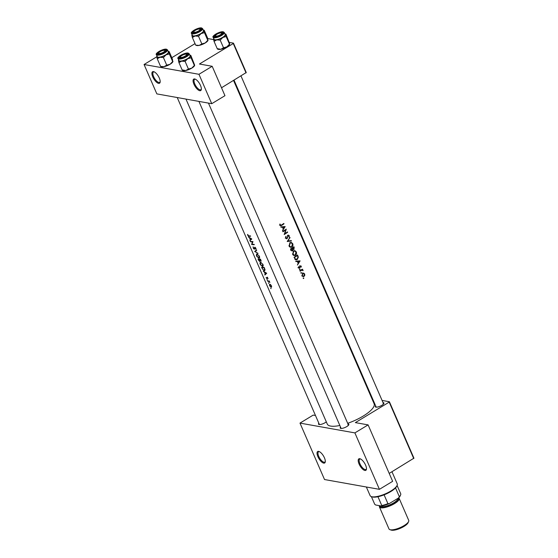 <?xml version="1.0" encoding="UTF-8"?>
<svg xmlns="http://www.w3.org/2000/svg" width="558" height="558" viewBox="0 0 558 558"><rect width="100%" height="100%" fill="white"/><g stroke="black" fill="none" stroke-linecap="round" stroke-linejoin="round"><path stroke-width="0.84" d="M194.658 78.957A6.717 2.637 58.8 0 1 195.028 79.055A6.717 2.637 58.8 0 1 199.471 83.47A6.717 2.637 58.8 0 1 201.326 89.447A6.717 2.637 58.8 0 1 199.771 90.71A6.717 2.637 58.8 0 1 193.947 84.251A6.717 2.637 58.8 0 1 194.658 78.957M195.426 79.222A6.047 2.372 -121.2 0 0 194.609 79.341A6.047 2.372 -121.2 0 0 195.223 84.872A6.047 2.372 -121.2 0 0 200.043 89.803A6.047 2.372 -121.2 0 0 200.88 89.685A6.047 2.372 -121.2 0 0 201.361 89.022M153.485 71.612A6.717 2.637 58.8 0 1 153.855 71.71A6.717 2.637 58.8 0 1 158.298 76.118A6.717 2.637 58.8 0 1 160.153 82.103A6.717 2.637 58.8 0 1 158.598 83.365A6.717 2.637 58.8 0 1 152.773 76.906A6.717 2.637 58.8 0 1 153.485 71.612M154.252 71.877A6.047 2.372 -121.2 0 0 153.436 71.996A6.047 2.372 -121.2 0 0 154.05 77.527A6.047 2.372 -121.2 0 0 158.87 82.458A6.047 2.372 -121.2 0 0 159.707 82.34A6.047 2.372 -121.2 0 0 160.188 81.677M359.784 458.711A6.717 2.637 58.8 0 1 360.154 458.809A6.717 2.637 58.8 0 1 364.59 463.224A6.717 2.637 58.8 0 1 366.453 469.208A6.717 2.637 58.8 0 1 364.897 470.471A6.717 2.637 58.8 0 1 359.073 464.012A6.717 2.637 58.8 0 1 359.784 458.711M360.545 458.976A6.047 2.372 -121.2 0 0 359.736 459.101A6.047 2.372 -121.2 0 0 360.349 464.626A6.047 2.372 -121.2 0 0 365.169 469.564A6.047 2.372 -121.2 0 0 365.999 469.445A6.047 2.372 -121.2 0 0 366.487 468.776M318.611 451.366A6.717 2.637 58.8 0 1 318.981 451.464A6.717 2.637 58.8 0 1 323.424 455.879A6.717 2.637 58.8 0 1 325.279 461.864A6.717 2.637 58.8 0 1 323.724 463.126A6.717 2.637 58.8 0 1 317.9 456.66A6.717 2.637 58.8 0 1 318.611 451.366M319.378 451.631A6.047 2.372 -121.2 0 0 318.562 451.757A6.047 2.372 -121.2 0 0 319.176 457.281A6.047 2.372 -121.2 0 0 323.996 462.219A6.047 2.372 -121.2 0 0 324.826 462.101A6.047 2.372 -121.2 0 0 325.314 461.431M347.934 423.878A4.701 1.409 156.5 0 1 348.227 423.913A4.701 1.409 156.5 0 1 348.799 424.784A4.701 1.409 156.5 0 1 345.311 427.351A4.701 1.409 156.5 0 1 340.826 428.398A4.701 1.409 156.5 0 1 340.61 428.342A4.701 1.409 156.5 0 1 340.54 427.093M348.506 425.224A4.032 1.207 -23.5 0 0 348.478 425.133A4.032 1.207 -23.5 0 0 347.955 424.819M326.304 421.848A4.701 1.409 156.5 0 1 319.127 424.526A4.701 1.409 156.5 0 1 318.911 424.471A4.701 1.409 156.5 0 1 318.841 423.222M383.032 402.611A4.701 1.409 156.5 0 1 383.325 402.646A4.701 1.409 156.5 0 1 383.897 403.518A4.701 1.409 156.5 0 1 380.41 406.085A4.701 1.409 156.5 0 1 375.925 407.131A4.701 1.409 156.5 0 1 375.708 407.075A4.701 1.409 156.5 0 1 375.639 405.826M383.604 403.957A4.032 1.207 -23.5 0 0 383.576 403.866A4.032 1.207 -23.5 0 0 383.053 403.553M339.836 425.489A25.535 7.659 156.5 0 1 330.608 426.075A25.535 7.659 156.5 0 1 327.281 424.087L185.967 99.094M270.686 288.326L271.028 288.702L270.944 288.172M269.744 284.203L269.514 285.633L271.097 287.314L271.6 286.958L271.439 285.829L270.602 284.671L269.472 284.252M268.37 282.997L268.712 283.373L268.628 282.843M267.61 281.183L267.449 280.814A25.535 7.659 156.5 0 0 269.298 281.002L269.465 281.365A25.535 7.659 -23.5 0 1 269.165 281.358L269.884 282.425L268.189 281.267A25.535 7.659 -23.5 0 1 267.61 281.183L268.063 280.904M266.947 279.725L267.289 280.102L267.205 279.572M266.068 277.71L266.947 278.665L267.331 277.542L268.063 278.721L267.163 277.173L266.78 278.296L266.229 277.612M266.703 273.253L264.924 275.01L265.252 274.111L264.443 272.241L263.223 271.104L266.703 273.253L265.252 274.111M262.26 268.37L261.528 267.198A25.535 7.659 156.5 0 0 264.157 267.401L264.98 269.535L264.192 270.728L264.673 270.63M263.097 266.082L262.393 266.508C263.223 266.438 263.397 265.727 262.916 264.366L260.495 262.183L259.916 263.502L260.523 264.89L262.818 266.424M258.612 259.979L257.949 258.968A25.535 7.659 156.5 0 0 260.579 259.17L260.991 261.221M259.519 257.852L258.814 258.277C259.644 258.208 259.819 257.496 259.337 256.136L256.917 253.953L256.338 255.271L256.945 256.659L259.24 258.194M254.692 251.477L256.541 249.886L256.715 250.277L254.692 251.477L258.082 253.416L255.18 251.532L256.715 250.277M254.56 249.063L254.943 247.557L255.871 249.3L255.892 248.205L254.769 247.187L254.106 248.875L253.081 246.803L253.395 248.484L254.441 249.21M252.125 244.237L251.63 244.432L252.453 241.914A25.535 7.659 -23.5 0 1 250.451 241.719L250.291 241.349A25.535 7.659 156.5 0 0 252.92 241.551L252.453 241.914M250.012 240.714L250.34 239.814L249.531 237.952L248.317 236.815L251.798 238.964L250.012 240.714M247.522 235.106L248.77 236.187A25.535 7.659 -23.5 0 0 250.626 236.271L250.465 235.901A25.535 7.659 156.5 0 1 248.638 235.818L247.633 234.402L247.703 234.995M233.565 80.478L374.118 403.727A25.535 7.659 156.5 0 1 347.676 423.299M251.665 244.516A25.535 7.659 -23.5 0 0 254.295 244.711L254.134 244.348A25.535 7.659 156.5 0 1 252.007 244.223L252.955 241.628M254.664 248.54L254.106 248.875M254.699 247.815L255.243 247.375M256.917 253.953L256.527 254.023M258.431 260.084L259.679 261.493L259.993 260.767L261.13 261.06M260.495 262.183L260.105 262.253M262.086 268.475L264.192 270.728L264.952 270.267M267.198 277.633L267.596 277.382M271.579 287.028L271.097 287.314L271.6 286.958M279.983 223.967L279.99 225.216L280.618 225.781L281.678 225.383A25.535 7.659 -23.5 0 0 283.987 223.835L283.827 223.472A25.535 7.659 156.5 0 1 281.553 224.993L280.374 225.007L279.983 223.967M279.446 225.083L280.744 225.313L279.9 224.923M280.995 227.259L282.432 227.162L283.241 229.031L282.515 230.761L285.18 226.583L280.82 226.855L280.995 227.259M286.924 238.28L285.961 237.854L285.836 236.341L285.584 238.085L287.084 238.65L288.221 235.602L288.904 235.908L289.177 237.199L289.26 235.713L288.047 235.239L286.924 238.28L285.222 238.126M286.428 238.789L287.084 238.65L285.989 238.259M288.563 235.099L288.047 235.239M287.775 235.518L288.904 235.908M289.909 237.45L287.196 241.523L291.443 240.986L291.269 240.589L287.963 241.021L289.909 237.45M293.571 250.954L292.636 254.302L294.143 255.557L295.468 255.271C296.521 254.413 296.793 253.283 296.284 251.874L294.889 250.654L293.571 250.954M297.519 254.964A25.535 7.659 156.5 0 1 294.031 257.245L295.907 259.833L297.254 259.519L298.335 257.182L297.519 254.964M298.551 266.703L298.558 267.784L299.716 268.196L300.448 266.166L301.243 267.136L301.264 266.131L300.281 265.81L299.541 267.833L298.551 266.703M299.541 267.833L298.467 267.491M300.134 265.929L301.264 266.131L300.281 265.81M300.002 266.089L300.957 266.333M299.158 268.307L299.716 268.196L298.683 268.007M299.59 269.27L299.437 269.8L299.89 269.96L300.044 269.43L299.513 269.333M302.541 269.2A25.535 7.659 156.5 0 1 299.953 270.853L300.113 271.223A25.535 7.659 -23.5 0 0 301.006 270.672L301.927 270.17L303.12 270.651L302.338 269.814A25.535 7.659 -23.5 0 0 302.701 269.57L302.541 269.2M302.485 269.835L301.766 269.709M301.25 270.051L302.729 270.407M303.329 277.87L303.175 278.4L303.629 278.561L303.782 278.03L303.259 277.933M303.496 273.078L302.694 273.308L302.004 275.715L303.078 276.622L304.047 276.419L304.773 275.415L304.689 273.999L303.629 273.092M301.013 272.541L300.86 273.071L301.313 273.232L301.466 272.702L300.936 272.604M295.907 261.549L297.344 261.458L298.153 263.32L297.428 265.05L300.092 260.872L295.733 261.151L295.907 261.549M293.94 246.734A25.535 7.659 156.5 0 1 290.453 249.014L291.848 250.954L292.545 250.8L293.103 249.426L294.038 249.419L293.94 246.734M292.727 249.363L294.038 249.419L292.706 249.28M289.986 242.723L289.058 246.071L290.565 247.327L291.89 247.041C292.943 246.183 293.215 245.053 292.706 243.644L291.311 242.423L289.986 242.723M286.282 229.115A25.535 7.659 156.5 0 1 282.794 231.396L282.955 231.765A25.535 7.659 -23.5 0 0 285.731 229.98L284.168 234.562A25.535 7.659 -23.5 0 0 287.656 232.281L287.496 231.912A25.535 7.659 156.5 0 1 284.789 233.711L286.282 229.115M229.436 42.422L233.474 43.14L246.252 72.533L221.519 87.773M246.05 72.917L233.272 43.524L199.436 64.017L212.179 66.29L198.962 74.298L144.069 64.505L156.847 93.897L211.747 103.69L198.962 74.298M195.028 43.629L171.808 57.697M207.736 38.551L213.609 39.597M212.179 66.29L224.958 95.683L211.747 103.69M233.272 43.524L233.474 43.14M156.784 56.804L144.069 64.505M382.084 400.435L389.393 401.739L413.931 458.174L389.198 473.414M413.729 458.55L389.191 402.116L355.355 422.615L368.106 424.889L354.888 432.896L299.988 423.103L324.526 479.538L379.426 489.331L354.888 432.896M371.893 398.614L372.556 398.733M368.106 424.889L392.644 481.324L379.426 489.331M315.479 415.501L313.205 415.096L299.988 423.103M389.191 402.116L389.393 401.739M177.228 97.531L319.385 424.478A4.032 1.207 -23.5 0 0 319.434 424.561M234.046 80.185L376.183 407.082A4.032 1.207 -23.5 0 0 376.231 407.166M198.92 101.403L341.084 428.349A4.032 1.207 -23.5 0 0 341.133 428.432M302.548 272.911L303.496 273.783M304.215 273.915L304.689 273.999M304.417 275.352L304.773 275.415M302.827 276.147L304.047 276.419M304.382 274.201L303.88 276.05L303.14 276.203L302.331 275.512L302.848 273.678L303.566 273.518L304.382 274.201M301.906 275.436L302.331 275.512M302.352 273.587L302.848 273.678M302.143 269.465L302.701 269.57M301.111 269.598L301.878 270.058M302.499 270.17L303.064 270.267M302.764 270.588L303.12 270.651M299.89 266.354L300.267 266.424M299.66 267.728L300.058 267.798M298.774 267.568L298.418 267.959M298.537 266.731L298.9 266.801M295.775 261.242L297.344 261.458M299.43 261.29L298.432 262.895L297.791 261.423L299.43 261.29L297.791 261.423M297.93 262.804L298.432 262.895M297.909 257.112L298.335 257.182M296.535 259.393L297.254 259.519M295.886 259.358L295.322 259.582M294.568 257.384A25.535 7.659 -23.5 0 0 297.344 255.571L297.923 257.189L297.093 259.149L295.384 258.975L294.052 257.294M296.793 255.473L297.344 255.571M294.75 258.863L295.384 258.975M294.303 250.654L294.847 251.1M295.768 251.777L296.284 251.874M294.722 255.139L295.468 255.271M294.101 255.104L293.508 255.327M295.956 252.125L295.308 254.901L294.247 255.132L293.006 254.057L293.731 251.323L294.764 251.086L295.956 252.125M292.511 253.967L293.006 254.057M293.215 251.233L293.731 251.323M291.45 250.423L292.545 250.8M293.215 247.243L293.982 247.843L293.871 249.049L292.259 248.924M293.871 249.049L292.678 248.08A25.535 7.659 -23.5 0 0 293.766 247.34M291.834 248.157L292.79 248.324M292.113 247.975L292.678 248.08M291.75 248.212L292.322 248.31L292.72 249.356L292.385 250.43L290.662 250.284M292.385 250.43L290.99 249.154A25.535 7.659 -23.5 0 0 292.322 248.31M290.704 249.586L291.22 249.677M290.474 249.063L290.99 249.154M290.725 242.423L291.269 242.869M292.19 243.546L292.706 243.644M291.137 246.908L291.89 247.041M290.523 246.873L289.923 247.096M292.378 243.895L291.729 246.671L290.669 246.901L289.428 245.827L290.153 243.093L291.185 242.856L292.378 243.895M288.932 245.736L289.428 245.827M289.637 243.002L290.153 243.093M289.7 237.778L290.076 237.847M287.558 240.944L287.963 241.021M290.32 240.721L291.443 240.986M290.348 240.791L287.433 241.119M285.752 236.501L286.17 236.571M285.487 237.771L285.961 237.854M288.681 235.609L289.26 235.713M287.44 236.885L287.802 236.948M287.112 232.184L287.656 232.281M285.173 229.882L285.731 229.98M280.862 226.953L282.432 227.162M284.517 227.001L283.52 228.599L282.885 227.127L284.517 227.001L282.885 227.127M283.018 228.508L283.52 228.599M283.436 223.737L283.987 223.835M279.879 224.63L280.311 224.707M271.188 285.815L270.937 286.945L269.723 285.668L269.905 284.573L271.376 285.703M271.641 286.61L270.937 286.945M270.149 284.336L269.695 284.608L270.225 284.378M269.347 281.099L268.858 281.399M267.575 277.368L266.898 277.786M266.389 273.615L264.75 274.606M266.145 273.274L265.427 273.936L264.792 272.471L266.417 273.106M266.626 273.218L265.427 273.936M261.925 267.61A25.535 7.659 -23.5 0 0 264.018 267.77L264.611 269.319L264.032 270.358L262.706 269.27L261.925 267.61L262.399 267.324M265.015 269.912L264.032 270.358M262.623 264.387L262.232 266.138L260.398 264.213L260.663 262.553L262.86 264.241M263.188 265.692L262.232 266.138M260.893 262.274L260.349 262.609L261.025 262.33M260.44 259.54L260.614 260.9L259.547 259.505A25.535 7.659 -23.5 0 0 260.44 259.54L260.677 259.393M261.151 260.621L260.614 260.9M260.105 259.163L259.547 259.505M259.275 259.484L259.519 261.123L258.347 259.379A25.535 7.659 -23.5 0 0 259.275 259.484L259.812 259.156M259.944 260.342L259.519 261.123M258.821 259.093L258.347 259.379M259.045 256.157L258.654 257.908L256.82 255.983L257.078 254.322L259.282 256.01M259.609 257.461L258.654 257.908M257.315 254.043L256.764 254.378L257.447 254.099M256.68 250.207L254.671 251.428M254.664 248.526L254.288 248.756M256.017 248.68L255.55 248.966M252.014 244.195L251.63 244.432M250.905 241.44L250.451 241.719M251.477 239.319L249.838 240.317M251.77 238.95L250.34 239.814M251.239 238.977L250.521 239.647L249.879 238.175L251.512 238.817M251.714 238.922L250.521 239.647M220.229 34.826A3.362 1.011 -23.5 0 0 221.393 32.971A3.362 1.011 -23.5 0 0 216.957 34.247A3.362 1.011 -23.5 0 0 215.541 35.517A3.362 1.011 -23.5 0 0 216.825 36.117A3.362 1.011 -23.5 0 0 220.229 34.826M221.393 32.971L222.203 33.25A4.032 1.207 156.5 0 1 222.544 33.515A4.032 1.207 156.5 0 1 222.572 33.606A4.032 1.207 -23.5 0 0 222.544 33.515A4.032 1.207 -23.5 0 0 222.021 33.201M215.5 35.852A4.032 1.207 -23.5 0 0 215.151 36.73A4.032 1.207 -23.5 0 0 215.2 36.807A4.032 1.207 156.5 0 1 215.151 36.73A4.032 1.207 156.5 0 1 215.186 36.298L215.541 35.517M229.75 43.873L229.471 44.173L226.15 36.542L225.941 34.171L229.75 43.873L226.883 46.858L223.528 47.772L220.835 49.278A6.543 1.96 156.5 0 1 218.562 49.411A6.543 1.96 156.5 0 1 218.255 49.334L217.501 49.083M229.701 44.235A6.543 1.96 156.5 0 1 229.645 44.382A6.543 1.96 156.5 0 1 226.883 46.858A6.543 1.96 156.5 0 1 220.835 49.278L217.655 48.706M222.293 32.294A4.701 1.409 156.5 0 1 222.865 33.159A4.701 1.409 156.5 0 1 219.378 35.733A4.701 1.409 156.5 0 1 214.893 36.779A4.701 1.409 156.5 0 1 214.677 36.723A4.701 1.409 156.5 0 1 216.497 34.01A4.701 1.409 156.5 0 1 222.293 32.294M213.198 37.302L214.07 39.297A6.047 1.814 -23.5 0 0 214.858 39.771A6.047 1.814 -23.5 0 0 221.491 38.007A6.047 1.814 -23.5 0 0 225.16 34.477L224.288 32.476A6.047 1.814 156.5 0 1 220.619 36.005A6.047 1.814 156.5 0 1 213.986 37.77A6.047 1.814 156.5 0 1 213.198 37.302C211.119 36.521 219.58 31.046 223.256 31.799L224.288 32.476M224.86 33.787A6.543 1.96 156.5 0 1 225.062 33.843A6.543 1.96 156.5 0 1 225.662 34.47L225.941 34.171M223.528 47.772L220.208 40.141L222.795 37.456L226.15 36.542M217.376 49.006L214.056 41.369L216.748 39.869L220.208 40.141M225.662 34.47A6.543 1.96 156.5 0 1 222.795 37.456A6.543 1.96 156.5 0 1 216.748 39.869A6.543 1.96 156.5 0 1 213.568 39.304L214.056 41.369M213.568 39.304A6.543 1.96 156.5 0 1 213.672 38.795A6.543 1.96 156.5 0 1 213.77 38.614M198.529 30.955A3.362 1.011 -23.5 0 0 199.694 29.1A3.362 1.011 -23.5 0 0 195.258 30.376A3.362 1.011 -23.5 0 0 193.842 31.646A3.362 1.011 -23.5 0 0 195.133 32.245A3.362 1.011 -23.5 0 0 198.529 30.955M199.694 29.1L200.51 29.379A4.032 1.207 156.5 0 1 200.845 29.644A4.032 1.207 156.5 0 1 200.873 29.734A4.032 1.207 -23.5 0 0 200.845 29.644A4.032 1.207 -23.5 0 0 200.322 29.33M193.8 31.98A4.032 1.207 -23.5 0 0 193.452 32.859A4.032 1.207 -23.5 0 0 193.5 32.943A4.032 1.207 156.5 0 1 193.452 32.859A4.032 1.207 156.5 0 1 193.486 32.427L193.842 31.646M207.562 37.937L207.771 40.302L204.451 32.671L204.242 30.299L207.562 37.937M203.168 29.916A6.543 1.96 156.5 0 1 203.363 29.972A6.543 1.96 156.5 0 1 203.963 30.599A6.543 1.96 156.5 0 1 201.096 33.585A6.543 1.96 -23.5 0 1 195.049 35.998A6.543 1.96 156.5 0 1 192.775 36.13A6.543 1.96 156.5 0 1 191.868 35.433L192.364 37.505L195.049 35.998L198.515 36.27L201.096 33.585L204.451 32.671M193.194 32.908A4.701 1.409 156.5 0 1 192.977 32.852A4.701 1.409 156.5 0 1 194.805 30.139A4.701 1.409 156.5 0 1 200.594 28.423A4.701 1.409 156.5 0 1 201.166 29.288A4.701 1.409 156.5 0 1 197.678 31.862A4.701 1.409 156.5 0 1 193.194 32.908M193.159 35.9A6.047 1.814 -23.5 0 0 199.792 34.136A6.047 1.814 -23.5 0 0 203.461 30.606L202.596 28.604A6.047 1.814 156.5 0 1 198.92 32.134A6.047 1.814 156.5 0 1 192.294 33.898A6.047 1.814 156.5 0 1 191.499 33.431L192.371 35.426A6.047 1.814 -23.5 0 0 193.159 35.9M208.057 40.009L205.191 42.987L201.829 43.901L199.143 45.407L195.684 45.135L192.364 37.505M201.829 43.901L198.515 36.27M191.868 35.433L192.147 35.133L191.868 35.433A6.543 1.96 156.5 0 1 191.98 34.924A6.543 1.96 156.5 0 1 192.071 34.742M208.008 40.364A6.543 1.96 156.5 0 1 207.946 40.511A6.543 1.96 156.5 0 1 205.191 42.987A6.543 1.96 156.5 0 1 199.143 45.407A6.543 1.96 156.5 0 1 196.562 45.463L195.802 45.212M172.464 59.204L172.673 61.568L169.353 53.938L169.144 51.566L172.464 59.204M168.063 51.183A6.543 1.96 156.5 0 1 168.265 51.238A6.543 1.96 156.5 0 1 168.865 51.866A6.543 1.96 156.5 0 1 165.998 54.851A6.543 1.96 -23.5 0 1 159.951 57.265A6.543 1.96 156.5 0 1 157.67 57.397A6.543 1.96 156.5 0 1 156.77 56.7L157.258 58.771L159.951 57.265L163.41 57.537L165.998 54.851L169.353 53.938M158.095 54.175A4.701 1.409 156.5 0 1 157.879 54.119A4.701 1.409 156.5 0 1 159.7 51.406A4.701 1.409 156.5 0 1 165.496 49.69A4.701 1.409 156.5 0 1 166.068 50.555A4.701 1.409 156.5 0 1 162.58 53.129A4.701 1.409 156.5 0 1 158.095 54.175M158.702 53.247A4.032 1.207 -23.5 0 0 158.353 54.126A4.032 1.207 -23.5 0 0 158.402 54.203A4.032 1.207 156.5 0 1 158.353 54.126A4.032 1.207 156.5 0 1 158.388 53.694L158.744 52.912A3.362 1.011 -23.5 0 0 160.027 53.512A3.362 1.011 -23.5 0 0 163.424 52.222A3.362 1.011 -23.5 0 0 164.589 50.366A3.362 1.011 -23.5 0 0 160.16 51.643A3.362 1.011 -23.5 0 0 158.744 52.912M158.06 57.167A6.047 1.814 -23.5 0 0 164.694 55.402A6.047 1.814 -23.5 0 0 168.363 51.873L167.491 49.871A6.047 1.814 156.5 0 1 163.822 53.401A6.047 1.814 156.5 0 1 157.189 55.165A6.047 1.814 156.5 0 1 156.4 54.698L157.272 56.693A6.047 1.814 -23.5 0 0 158.06 57.167M172.952 61.275L170.085 64.254L166.73 65.167L164.038 66.674L160.578 66.402L157.258 58.771M166.73 65.167L163.41 57.537M156.77 56.7L157.049 56.4L156.77 56.7A6.543 1.96 156.5 0 1 156.875 56.191A6.543 1.96 156.5 0 1 156.972 56.009M172.903 61.631A6.543 1.96 156.5 0 1 172.847 61.778A6.543 1.96 156.5 0 1 170.085 64.254A6.543 1.96 156.5 0 1 164.038 66.674A6.543 1.96 156.5 0 1 161.457 66.73L160.704 66.479M164.589 50.366L165.405 50.645A4.032 1.207 156.5 0 1 165.747 50.911A4.032 1.207 156.5 0 1 165.775 51.001A4.032 1.207 -23.5 0 0 165.747 50.911A4.032 1.207 -23.5 0 0 165.224 50.597M194.651 65.14L194.372 65.439L191.052 57.809L190.843 55.437L194.651 65.14L191.785 68.125L188.43 69.039L185.737 70.545A6.543 1.96 156.5 0 1 183.456 70.678A6.543 1.96 156.5 0 1 183.157 70.601L182.403 70.35M194.602 65.502A6.543 1.96 156.5 0 1 194.547 65.649A6.543 1.96 156.5 0 1 191.785 68.125A6.543 1.96 156.5 0 1 185.737 70.545L182.557 69.973M187.188 53.561A4.701 1.409 156.5 0 1 187.76 54.426A4.701 1.409 156.5 0 1 184.279 57A4.701 1.409 156.5 0 1 179.788 58.046A4.701 1.409 156.5 0 1 179.571 57.99A4.701 1.409 156.5 0 1 181.399 55.277A4.701 1.409 156.5 0 1 187.188 53.561M186.288 54.238A3.362 1.011 -23.5 0 0 181.859 55.507A3.362 1.011 -23.5 0 0 180.436 56.783A3.362 1.011 -23.5 0 0 181.727 57.383A3.362 1.011 -23.5 0 0 185.123 56.093A3.362 1.011 -23.5 0 0 186.288 54.238L187.104 54.517A4.032 1.207 156.5 0 1 187.446 54.782A4.032 1.207 156.5 0 1 187.467 54.872A4.032 1.207 -23.5 0 0 187.446 54.782A4.032 1.207 -23.5 0 0 186.916 54.468M178.1 58.569L178.965 60.564A6.047 1.814 -23.5 0 0 179.753 61.038A6.047 1.814 -23.5 0 0 186.386 59.274A6.047 1.814 -23.5 0 0 190.062 55.744L189.19 53.742A6.047 1.814 156.5 0 1 185.521 57.272A6.047 1.814 156.5 0 1 178.888 59.036A6.047 1.814 156.5 0 1 178.1 58.569C176.021 57.788 184.482 52.312 188.158 53.066L189.19 53.742M189.762 55.054A6.543 1.96 156.5 0 1 189.964 55.109A6.543 1.96 156.5 0 1 190.557 55.737L190.843 55.437M188.43 69.039L185.11 61.408L187.697 58.723L191.052 57.809M182.278 70.273L178.958 62.636L181.65 61.136L185.11 61.408M190.557 55.737A6.543 1.96 156.5 0 1 187.697 58.723A6.543 1.96 156.5 0 1 181.65 61.136A6.543 1.96 156.5 0 1 178.469 60.571L178.958 62.636M178.469 60.571A6.543 1.96 156.5 0 1 178.574 60.062A6.543 1.96 156.5 0 1 178.672 59.88M180.401 57.118A4.032 1.207 -23.5 0 0 180.046 57.997A4.032 1.207 -23.5 0 0 180.094 58.074A4.032 1.207 156.5 0 1 180.046 57.997A4.032 1.207 156.5 0 1 180.088 57.565L180.436 56.783M397.101 485.425L396.745 486.206A14.11 4.234 156.5 0 1 395.524 487.915A14.11 4.234 156.5 0 1 384.092 494.841A14.11 4.234 156.5 0 1 377.947 496.725A14.11 4.234 156.5 0 1 372.828 497.052A14.11 4.234 156.5 0 1 372.172 496.892L371.356 496.613A14.787 4.436 -23.5 0 0 372.04 496.787A14.787 4.436 -23.5 0 0 386.143 493.495A14.787 4.436 -23.5 0 0 397.101 485.425A14.787 4.436 -23.5 0 0 397.226 483.849L391.967 471.74M366.362 487.001L370.114 495.637A14.787 4.436 -23.5 0 0 371.356 496.613M371.384 496.62L374.711 504.279L375.653 504.99L381.351 506.008L381.784 505.541A14.11 4.234 -23.5 0 0 387.929 503.658L389.289 503.574A13.441 4.032 156.5 0 1 381.351 506.008M377.947 496.725L381.784 505.541M397.087 485.446L400.811 494.011A14.11 4.234 -23.5 0 1 400.574 495.023A14.11 4.234 -23.5 0 1 399.361 496.732L398.51 497.994L389.289 503.574M384.092 494.841L387.929 503.658M395.524 487.915L399.361 496.732M400.574 495.023L400.225 495.811A13.441 4.032 156.5 0 1 398.51 497.994M408.616 521.521L408.051 522.776A9.674 2.902 156.5 0 1 403.971 526.438A9.674 2.902 156.5 0 1 391.207 530.1L389.903 529.661A10.748 3.222 -23.5 0 0 404.083 525.594A10.748 3.222 -23.5 0 0 408.616 521.521A10.748 3.222 -23.5 0 0 408.714 520.37L399.158 498.385A10.748 3.222 -23.5 0 0 398.649 497.855M379.586 505.694A10.748 3.222 -23.5 0 0 379.433 506.964A10.748 3.222 -23.5 0 0 394.52 503.609A10.748 3.222 -23.5 0 0 399.158 498.385M379.433 506.964L388.996 528.949A10.748 3.222 -23.5 0 0 389.903 529.661M300.42 270.567L301.006 270.672M299.82 266.961L300.19 267.024M297.407 255.71L297.881 255.794M294.261 257.761L294.777 257.859M293.815 247.452L294.289 247.536M281.051 225.272L281.678 225.383M268.691 280.967L268.189 281.267M249.286 235.874L248.77 236.187M223.033 31.848A5.643 1.695 -23.5 0 0 215.848 34.045A5.643 1.695 -23.5 0 0 214.153 37.226A5.643 1.695 -23.5 0 0 221.338 35.021A5.643 1.695 -23.5 0 0 223.033 31.848M192.454 33.354A5.643 1.695 -23.5 0 0 199.638 31.157A5.643 1.695 -23.5 0 0 201.333 27.977A5.643 1.695 -23.5 0 0 194.149 30.174A5.643 1.695 -23.5 0 0 192.454 33.354M157.356 54.621A5.643 1.695 -23.5 0 0 164.54 52.424A5.643 1.695 -23.5 0 0 166.235 49.243A5.643 1.695 -23.5 0 0 159.051 51.441A5.643 1.695 -23.5 0 0 157.356 54.621M187.934 53.115A5.643 1.695 -23.5 0 0 180.743 55.312A5.643 1.695 -23.5 0 0 179.048 58.492A5.643 1.695 -23.5 0 0 186.233 56.288A5.643 1.695 -23.5 0 0 187.934 53.115M398.154 498.21A10.079 3.027 156.5 0 1 394.199 503.546A10.079 3.027 156.5 0 1 384.169 507.396A10.079 3.027 156.5 0 1 380.075 505.778M380.416 505.841A9.409 2.825 -23.5 0 0 393.613 502.904A9.409 2.825 -23.5 0 0 397.715 498.475M303.14 276.203L301.843 275.973M303.566 273.518L302.324 273.294M302.359 270.121L301.125 269.905M300.692 266.117L299.465 265.894M299.262 267.889L297.958 267.659M296.096 259.393L294.798 259.163M294.247 255.132L292.957 254.901M294.764 251.086L293.571 250.87M290.669 246.901L289.379 246.671M291.185 242.856L289.993 242.639M288.5 235.532L287.356 235.323M259.644 261.102L260.014 260.879M254.204 248.861L254.657 248.582M254.825 247.585L255.208 247.354M383.576 403.866L241.007 75.972M225.062 33.843L225.809 34.094M202.596 28.604L201.557 27.928C198.202 27.196 189.692 32.224 191.499 33.431M203.363 29.972L204.109 30.223M167.491 49.871L166.458 49.195C163.103 48.462 154.594 53.491 156.4 54.698M168.265 51.238L169.011 51.489M189.964 55.109L190.703 55.361M208.455 103.104L348.478 425.133"/></g></svg>
